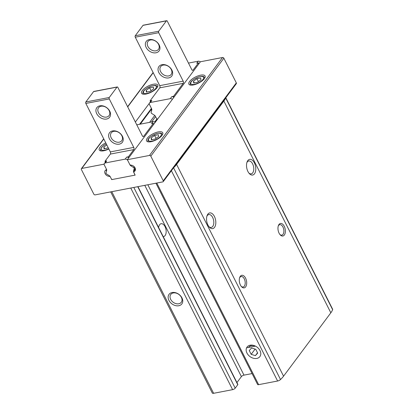 <?xml version="1.0" encoding="UTF-8"?>
<svg xmlns="http://www.w3.org/2000/svg" width="414" height="414" viewBox="0 0 414 414"><rect width="100%" height="100%" fill="white"/><g stroke="black" fill="none" stroke-linecap="round" stroke-linejoin="round"><path stroke-width="0.62" d="M173.611 167.737A23.981 9.041 -26.8 0 0 176.597 164.425L223.87 101.057A23.981 9.041 -26.8 0 0 225.651 97.978M259.982 350.565A7.995 5.905 -143.3 0 0 247.329 346.72A7.995 5.905 -143.3 0 0 253.109 358.167A7.995 5.905 -143.3 0 0 259.982 350.565M155.928 183.205L257.591 384.466A2.132 0.802 -26.8 0 0 258.636 384.658L277.613 381.015A2.665 1.004 -26.8 0 0 280.521 379.529A23.981 9.041 -26.8 0 0 283.559 376.171L330.833 312.803A23.981 9.041 -26.8 0 0 332.628 309.677A2.665 1.004 -26.8 0 0 332.639 309.242L225.811 97.766M110.698 191.889L212.32 393.062A2.665 1.004 -26.8 0 0 213.624 393.3L232.601 389.657A2.132 0.802 -26.8 0 0 235.193 388.172L237.771 384.715A1.066 0.404 -26.8 0 0 237.853 384.399L137.965 186.652M181.958 297.883A7.995 5.905 -143.3 0 0 169.3 294.033A7.995 5.905 -143.3 0 0 175.086 305.48A7.995 5.905 -143.3 0 0 181.958 297.883M279.088 233.196A6.396 3.576 -100.9 0 1 278.41 225.558A6.396 3.576 -100.9 0 1 283.347 224.885A6.396 3.576 -100.9 0 1 285.023 233.631A6.396 3.576 -100.9 0 1 280.19 234.831A6.396 3.576 -100.9 0 1 279.088 233.196M240.41 285.044A6.396 3.576 -100.9 0 1 239.732 277.406A6.396 3.576 -100.9 0 1 244.669 276.733A6.396 3.576 -100.9 0 1 246.346 285.479A6.396 3.576 -100.9 0 1 241.512 286.679A6.396 3.576 -100.9 0 1 240.41 285.044M247.929 171.515A7.995 4.471 -100.9 0 1 247.08 161.967A7.995 4.471 -100.9 0 1 253.254 161.124A7.995 4.471 -100.9 0 1 255.35 172.058A7.995 4.471 -100.9 0 1 249.306 173.559A7.995 4.471 -100.9 0 1 247.929 171.515M207.963 225.092A7.995 4.471 -100.9 0 1 207.114 215.539A7.995 4.471 -100.9 0 1 213.288 214.7A7.995 4.471 -100.9 0 1 215.383 225.63A7.995 4.471 -100.9 0 1 209.339 227.136A7.995 4.471 -100.9 0 1 207.963 225.092M252.09 373.573L243.991 375.131A2.132 0.802 -26.8 0 0 241.398 376.616L236.943 382.588M158.629 227.555A6.552 3.664 -100.9 0 1 161.129 223.71A6.552 3.664 -100.9 0 1 165.962 229.454A6.552 3.664 -100.9 0 1 163.602 236.58A6.552 3.664 -100.9 0 1 163.204 236.617M206.907 216.18A6.552 3.664 -100.9 0 1 208.775 214.561A6.552 3.664 -100.9 0 1 213.608 220.305A6.552 3.664 -100.9 0 1 211.249 227.431A6.552 3.664 -100.9 0 1 208.91 226.618M246.873 162.609A6.552 3.664 -100.9 0 1 248.742 160.984A6.552 3.664 -100.9 0 1 253.575 166.728A6.552 3.664 -100.9 0 1 251.215 173.854A6.552 3.664 -100.9 0 1 248.876 173.042M255.236 346.161A6.552 4.839 -143.3 0 0 248.804 347.118M181.363 297.33A6.552 4.839 -143.3 0 0 176.116 293.091A6.552 4.839 -143.3 0 0 170.775 294.437A6.552 4.839 -143.3 0 0 173.135 302.236A6.552 4.839 -143.3 0 0 181.28 302.272A6.552 4.839 -143.3 0 0 181.363 297.33M127.352 159.69L129.737 164.41A1.066 0.787 -143.3 0 0 130.855 165.139A3.995 2.95 -143.3 0 1 134.685 167.261A3.995 2.95 -143.3 0 1 135.005 170.894A3.995 2.95 -143.3 0 1 134.12 171.603A1.066 0.787 -143.3 0 0 133.882 171.789A1.066 0.787 -143.3 0 0 133.872 172.597L135.14 175.112L111.708 179.609L110.434 177.094A1.066 0.787 -143.3 0 0 109.317 176.364A3.995 2.95 -143.3 0 1 105.492 174.242A3.995 2.95 -143.3 0 1 105.166 170.609A3.995 2.95 -143.3 0 1 106.051 169.906A1.066 0.787 -143.3 0 0 106.289 169.714A1.066 0.787 -143.3 0 0 106.305 168.912L103.919 164.192L81.786 168.441A1.066 0.787 -143.3 0 0 81.377 168.684A1.066 0.787 -143.3 0 0 81.361 169.486L93.828 194.161A1.066 0.787 -143.3 0 0 95.142 194.875L162.837 181.875A1.066 0.787 -143.3 0 0 163.245 181.632A1.066 0.787 -143.3 0 0 163.261 180.83L150.799 156.156A1.066 0.787 -143.3 0 0 149.485 155.441L127.352 159.69L200.412 61.758L222.541 57.505A1.066 0.787 -143.3 0 1 223.855 58.219L236.316 82.893A1.066 0.787 -143.3 0 1 236.306 83.695L163.245 181.632M204.356 78.644A9.061 3.415 153.2 0 1 195.869 84.249A9.061 3.415 153.2 0 1 188.893 84.145A9.061 3.415 153.2 0 1 195.439 77.009A9.061 3.415 153.2 0 1 205.07 75.974A9.061 3.415 153.2 0 1 204.356 78.644M162.029 135.388A9.061 3.415 153.2 0 1 153.537 140.993A9.061 3.415 153.2 0 1 146.561 140.889A9.061 3.415 153.2 0 1 153.108 133.753A9.061 3.415 153.2 0 1 162.738 132.718A9.061 3.415 153.2 0 1 162.029 135.388M111.708 179.609L111.909 179.345M154.67 122.021L157.03 118.854M103.919 164.192L104.219 163.784M135.362 122.042L149.345 103.293M157.056 87.727A9.061 3.415 153.2 0 1 148.564 93.331A9.061 3.415 153.2 0 1 141.593 93.228A9.061 3.415 153.2 0 1 148.14 86.091A9.061 3.415 153.2 0 1 157.765 85.056A9.061 3.415 153.2 0 1 157.056 87.727M108.841 148.962A9.061 3.415 153.2 0 1 99.262 149.971A9.061 3.415 153.2 0 1 105.756 142.861M239.577 277.877A5.33 2.981 -100.9 0 1 241.114 276.521A5.33 2.981 -100.9 0 1 245.047 281.194A5.33 2.981 -100.9 0 1 243.127 286.99A5.33 2.981 -100.9 0 1 241.191 286.302M278.255 226.028A5.33 2.981 -100.9 0 1 279.792 224.673A5.33 2.981 -100.9 0 1 283.725 229.346A5.33 2.981 -100.9 0 1 281.805 235.142A5.33 2.981 -100.9 0 1 279.869 234.453M106.786 144.9L103.81 147.048L104.08 148.849L108.261 147.819M146.411 92.105L150.168 91.38L153.661 88.86L153.392 87.059L149.635 87.784L146.142 90.304L146.411 92.105M151.384 139.766L155.141 139.042L158.629 136.522L158.365 134.726L154.603 135.445L151.115 137.965L151.384 139.766M193.711 83.023L197.473 82.298L200.961 79.778L200.692 77.977L196.935 78.701L193.447 81.222L193.711 83.023M104.664 148.735L103.81 147.048M198.409 81.62L196.935 78.701M194.295 82.909L193.447 81.222M156.078 138.364L154.603 135.445M151.969 139.653L151.115 137.965M151.11 90.702L149.635 87.784M146.996 91.991L146.142 90.304M133.686 172.229A2.132 1.573 -143.3 0 1 133.52 171.018L134.172 168.669A1.066 0.787 -143.3 0 0 133.598 167.535L130.902 165.833A2.132 1.573 -143.3 0 1 129.924 164.777L127.797 160.57A2.132 1.573 -143.3 0 0 125.173 159.142L105.208 162.976L106.714 160.958A2.132 1.573 -143.3 0 0 105.896 161.45L104.39 163.463A2.132 1.573 -143.3 0 0 104.364 165.072L106.486 169.274A2.132 1.573 -143.3 0 1 106.652 170.485L106.005 172.835A1.066 0.787 -143.3 0 0 106.574 173.968L109.275 175.676A2.132 1.573 -143.3 0 1 110.253 176.726L111.262 178.729A1.066 0.787 -143.3 0 0 112.577 179.443L134.276 175.277A1.066 0.787 -143.3 0 0 134.685 175.034A1.066 0.787 -143.3 0 0 134.695 174.232L133.763 172.12M106.714 160.958L104.98 161.294L105.394 162.117M133.52 171.018L135.026 169A2.132 1.573 -143.3 0 0 135.026 169.781A3.995 2.95 -143.3 0 0 135.456 169.657M135.026 169L135.228 168.26M128.744 157.827A2.132 1.573 -143.3 0 0 126.674 157.129L128.412 156.792L128.857 157.672M106.227 169.787A3.995 2.95 -143.3 0 0 106.45 171.225M153.78 124.262L153.335 123.382L151.602 123.714L153.108 121.695L136.775 124.831M153.335 123.382L143.668 136.341L142.871 136.496M128.412 156.792L133.784 149.594A1.599 0.895 79.1 0 0 133.758 147.405L109.28 98.941A1.066 0.595 79.1 0 1 109.265 97.487L117.002 87.116A1.066 0.595 79.1 0 1 117.245 86.95A1.066 0.595 79.1 0 1 117.876 87.421L142.354 135.885A1.599 0.895 79.1 0 0 143.301 136.589A1.599 0.895 79.1 0 0 143.668 136.341M133.784 149.594L110.352 154.091L104.98 161.294M110.352 154.091A1.599 0.895 79.1 0 0 110.326 151.907L85.848 103.443A1.066 0.595 79.1 0 1 85.833 101.984L93.564 91.613A1.066 0.595 79.1 0 1 93.812 91.447L117.245 86.95M109.415 138.788A7.995 5.905 36.7 0 1 116.287 131.191A7.995 5.905 36.7 0 1 122.068 142.639A7.995 5.905 36.7 0 1 109.415 138.788M96.726 113.679A7.995 5.905 36.7 0 1 103.603 106.077A7.995 5.905 36.7 0 1 109.384 117.524A7.995 5.905 36.7 0 1 96.726 113.679M98.485 112.67A6.552 4.839 36.7 0 1 98.568 107.728A6.552 4.839 36.7 0 1 106.714 107.769A6.552 4.839 36.7 0 1 109.073 115.568A6.552 4.839 36.7 0 1 103.728 116.914A6.552 4.839 36.7 0 1 98.485 112.67M111.169 137.784A6.552 4.839 36.7 0 1 111.252 132.842A6.552 4.839 36.7 0 1 119.398 132.884A6.552 4.839 36.7 0 1 121.757 140.677A6.552 4.839 36.7 0 1 116.417 142.023A6.552 4.839 36.7 0 1 111.169 137.784M155.172 122.394A2.132 1.573 -143.3 0 0 153.108 121.695M135.026 169.781A2.132 1.573 -143.3 0 0 135.14 170.107M105.208 162.976A2.132 1.573 -143.3 0 0 104.39 163.463M188.468 63.083L198.228 61.21L196.728 63.223L198.461 62.892L198.906 63.772M151.571 110.735A3.995 2.95 36.7 0 1 151.348 109.312M150.52 101.627L150.101 100.804L151.84 100.473A2.132 1.573 36.7 0 0 151.017 100.959L149.516 102.972A2.132 1.573 36.7 0 1 150.334 102.486L170.294 98.656A2.132 1.573 36.7 0 1 172.364 99.35M157.75 118.947L157.698 118.953A1.066 0.787 36.7 0 1 156.388 118.238L155.374 116.241A2.132 1.573 36.7 0 0 154.396 115.185L151.7 113.477A1.066 0.787 36.7 0 1 151.126 112.344L151.778 110A2.132 1.573 36.7 0 0 151.612 108.789L149.49 104.582A2.132 1.573 36.7 0 1 149.516 102.972M150.101 100.804L159.773 87.84L183.205 83.343A1.599 0.895 -100.9 0 0 183.179 81.154L158.702 32.69A1.066 0.595 -100.9 0 1 158.686 31.236L166.423 20.866A1.066 0.595 -100.9 0 1 166.666 20.7A1.066 0.595 -100.9 0 1 167.297 21.171L191.775 69.635A1.599 0.895 -100.9 0 0 192.722 70.339A1.599 0.895 -100.9 0 0 193.09 70.09L198.461 62.892M166.666 20.7L143.234 25.197A1.066 0.595 -100.9 0 0 142.985 25.363L135.254 35.733A1.066 0.595 -100.9 0 0 135.269 37.193L159.747 85.657A1.599 0.895 -100.9 0 1 159.773 87.84M173.978 97.186L173.533 96.302L183.205 83.343M170.294 98.656L171.8 96.638L173.533 96.302M171.8 96.638A2.132 1.573 36.7 0 1 173.87 97.337M171.857 70.038A7.995 5.905 -143.3 0 0 159.199 66.193A7.995 5.905 -143.3 0 0 164.979 77.641A7.995 5.905 -143.3 0 0 171.857 70.038M159.167 44.929A7.995 5.905 -143.3 0 0 146.515 41.079A7.995 5.905 -143.3 0 0 152.295 52.526A7.995 5.905 -143.3 0 0 159.167 44.929M158.578 44.376A6.552 4.839 -143.3 0 0 153.33 40.132A6.552 4.839 -143.3 0 0 147.989 41.478A6.552 4.839 -143.3 0 0 150.349 49.276A6.552 4.839 -143.3 0 0 158.495 49.318A6.552 4.839 -143.3 0 0 158.578 44.376M171.261 69.485A6.552 4.839 -143.3 0 0 166.014 65.246A6.552 4.839 -143.3 0 0 160.673 66.592A6.552 4.839 -143.3 0 0 163.033 74.391A6.552 4.839 -143.3 0 0 171.179 74.427A6.552 4.839 -143.3 0 0 171.261 69.485M198.228 61.21A2.132 1.573 36.7 0 1 200.298 61.909M246.599 347.822L255.448 346.12A7.995 5.905 36.7 0 1 259.878 356.599A7.995 5.905 36.7 0 1 253.363 358.239A7.995 5.905 36.7 0 1 246.961 353.064A7.995 5.905 36.7 0 1 246.599 347.822M251.179 354.348L255.402 355.631L257.689 353.101L255.764 349.281L251.546 348.003L249.254 350.534L251.179 354.348L255.107 349.085M257.529 352.78L255.402 355.631M156.792 183.04L258.636 384.658M171.386 170.723L277.613 381.015M111.775 191.682L213.624 393.3M130.752 188.039L232.601 389.657M173.564 167.799L280.521 379.529M176.597 164.425L283.559 376.171M223.87 101.057L330.833 312.803M225.677 97.947L332.628 309.677M147.829 184.758L243.991 375.131M144.781 185.343L241.398 376.616M137.743 186.693L237.771 384.715M133.805 187.449L235.193 388.172M81.786 168.441L103.785 138.954M127.709 106.884L153.206 72.704M163.261 180.83L236.316 82.893M150.799 156.156L223.855 58.219M149.485 155.441L222.541 57.505M134.12 171.603L135.435 169.838M151.534 122.001L155.56 116.603M109.317 176.364L109.632 175.94M149.594 122.373L154.753 115.449M139.585 124.293L151.426 108.421M101.011 150.934A7.995 3.012 153.2 0 1 100.793 150.634L100.938 150.924M108.737 148.755A7.141 2.691 153.2 0 1 101.197 149.547A7.141 2.691 153.2 0 1 106.305 143.948M143.337 94.19A7.995 3.012 153.2 0 1 143.12 93.89L143.27 94.18M143.12 93.89C142.897 92.845 141.474 90.438 151.213 86.055C156.689 84.694 156.244 85.734 157.392 86.681A7.995 3.012 153.2 0 1 157.506 87.033M155.716 88.467A7.141 2.691 153.2 0 1 144.502 93.481A7.141 2.691 153.2 0 1 149.485 86.8A7.141 2.691 153.2 0 1 155.716 88.467M148.31 141.852A7.995 3.012 153.2 0 1 148.093 141.552L148.238 141.842M148.093 141.552C147.87 140.506 146.442 138.1 156.187 133.717C161.662 132.356 161.217 133.396 162.366 134.343A7.995 3.012 153.2 0 1 162.474 134.7M160.689 136.128A7.141 2.691 153.2 0 1 149.47 141.148A7.141 2.691 153.2 0 1 154.458 134.462A7.141 2.691 153.2 0 1 160.689 136.128M190.642 85.108A7.995 3.012 153.2 0 1 190.424 84.808L190.569 85.098M190.424 84.808C190.202 83.763 188.774 81.356 198.518 76.973C203.993 75.612 203.548 76.652 204.697 77.599A7.995 3.012 153.2 0 1 204.806 77.951M203.02 79.385A7.141 2.691 153.2 0 1 191.801 84.399A7.141 2.691 153.2 0 1 196.79 77.718A7.141 2.691 153.2 0 1 203.02 79.385M125.173 159.142L126.674 157.129M117.002 87.116L93.564 91.613M109.265 97.487L85.833 101.984M109.28 98.941L85.848 103.443M133.758 147.405L110.326 151.907M134.172 168.669L134.933 167.649M133.598 167.535L134.219 166.707M130.902 165.833L131.378 165.186M192.293 70.245L193.09 70.09M150.334 102.486L151.84 100.473M159.747 85.657L183.179 81.154M135.269 37.193L158.702 32.69M135.254 35.733L158.686 31.236M142.985 25.363L166.423 20.866M81.377 168.684L103.691 138.773M127.615 106.703L153.113 72.522M133.882 171.789L135.45 169.688M106.289 169.714L106.538 169.383M140.268 124.164L151.664 108.892M100.793 150.634L100.618 149.371L101.528 147.508L104.059 145.216L106.279 143.891M157.392 86.681L157.537 86.971M162.366 134.343L162.511 134.633M204.697 77.599L204.842 77.889M134.685 175.034L134.933 174.698"/></g></svg>
